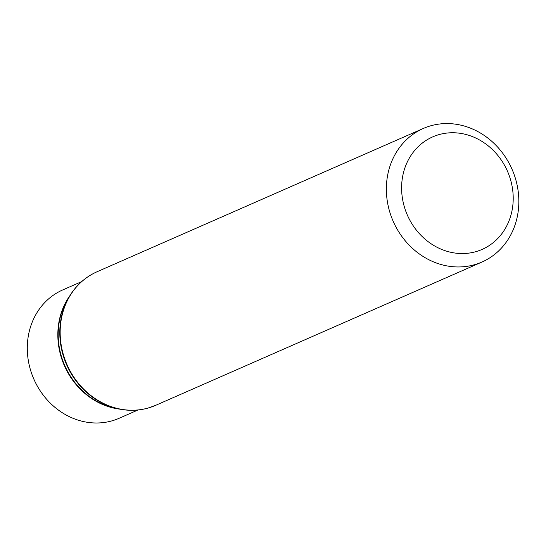 <?xml version="1.0" encoding="UTF-8"?>
<svg xmlns="http://www.w3.org/2000/svg" width="546" height="546" viewBox="0 0 546 546"><rect width="100%" height="100%" fill="white"/><g stroke="black" fill="none" stroke-linecap="round" stroke-linejoin="round"><path stroke-width="0.82" d="M474.256 264.79A72.939 64.872 -113.7 0 1 391.482 217.103A72.939 64.872 -113.7 0 1 423.273 128.481A72.939 64.872 -113.7 0 1 511.998 169.178A72.939 64.872 -113.7 0 1 481.934 262.046A72.939 64.872 -113.7 0 1 474.256 264.79M138.029 409.978L119.137 418.277A70.093 62.346 -113.7 0 1 111.759 420.911A70.093 62.346 -113.7 0 1 32.214 375.088A70.093 62.346 -113.7 0 1 62.763 289.919L81.654 281.62M475.655 251.72A61.445 54.648 -113.7 0 1 402.614 176.645A61.445 54.648 -113.7 0 1 493.966 151.092A61.445 54.648 -113.7 0 1 475.655 251.72M481.934 262.046L155.726 405.309A72.939 64.872 -113.7 0 1 148.048 408.053A72.939 64.872 -113.7 0 1 65.274 360.374A72.939 64.872 -113.7 0 1 97.065 271.751C85.667 276.842 76.576 284.862 69.806 295.809A72.775 64.728 -113.7 0 1 82.501 280.944M139.1 409.821A72.775 64.728 -113.7 0 1 119.567 409.104A72.775 64.728 -113.7 0 1 69.806 295.809L67.847 299.01A70.257 62.49 -113.7 0 0 115.882 408.381L119.567 409.104C129.238 410.988 138.691 410.653 147.925 408.101L155.726 405.309M119.765 409.145A70.093 62.346 -113.7 0 1 64.408 365.759A70.093 62.346 -113.7 0 1 69.908 295.639M423.273 128.481L97.065 271.751"/></g></svg>
